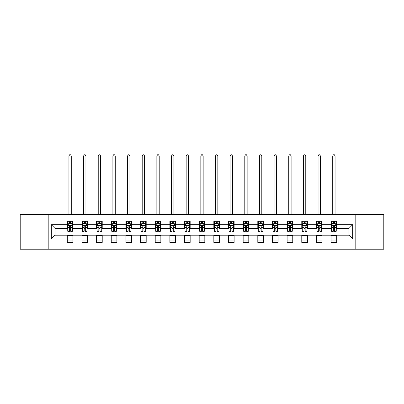 <?xml version="1.0" encoding="UTF-8"?>
<svg xmlns="http://www.w3.org/2000/svg" width="404" height="404" viewBox="0 0 404 404"><rect width="100%" height="100%" fill="white"/><g stroke="black" fill="none" stroke-linecap="round" stroke-linejoin="round"><path stroke-width="0.61" d="M355.803 249.212L383.8 249.212L383.8 214.448L355.803 214.448L355.803 249.212L48.197 249.212L48.197 214.448L20.2 214.448L20.2 249.212L48.197 249.212M355.803 214.448L48.197 214.448M336.729 224.69L336.729 221.261L331.093 221.261L331.093 224.69L322.074 224.69L322.074 221.261L316.433 221.261L316.433 224.69L307.414 224.69L307.414 221.261L301.778 221.261L301.778 224.69L292.759 224.69L292.759 221.261L287.123 221.261L287.123 224.69L278.104 224.69L278.104 221.261L272.463 221.261L272.463 224.69L263.443 224.69L263.443 221.261L257.808 221.261L257.808 224.69L248.788 224.69L248.788 221.261L243.152 221.261L243.152 224.69L234.133 224.69L234.133 221.261L228.497 221.261L228.497 224.69L219.473 224.69L219.473 221.261L213.837 221.261L213.837 224.69L204.818 224.69L204.818 221.261L199.182 221.261L199.182 224.69L190.163 224.69L190.163 221.261L184.527 221.261L184.527 224.69L175.503 224.69L175.503 221.261L169.867 221.261L169.867 224.69L160.848 224.69L160.848 221.261L155.212 221.261L155.212 224.69L146.192 224.69L146.192 221.261L140.557 221.261L140.557 224.69L131.537 224.69L131.537 221.261L125.897 221.261L125.897 224.69L116.877 224.69L116.877 221.261L111.241 221.261L111.241 224.69L102.222 224.69L102.222 221.261L96.586 221.261L96.586 224.69L87.567 224.69L87.567 221.261L81.926 221.261L81.926 224.69L72.907 224.69L72.907 221.261L67.271 221.261L67.271 224.69L51.298 224.69L51.298 238.971L55.055 235.214L67.271 235.214L67.271 242.4L72.907 242.4L72.907 235.214L81.926 235.214L81.926 242.4L87.567 242.4L87.567 235.214L96.586 235.214L96.586 242.4L102.222 242.4L102.222 235.214L111.241 235.214L111.241 242.4L116.877 242.4L116.877 235.214L125.897 235.214L125.897 242.4L131.537 242.4L131.537 235.214L140.557 235.214L140.557 242.4L146.192 242.4L146.192 235.214L155.212 235.214L155.212 242.4L160.848 242.4L160.848 235.214L169.867 235.214L169.867 242.4L175.503 242.4L175.503 235.214L184.527 235.214L184.527 242.4L190.163 242.4L190.163 235.214L199.182 235.214L199.182 242.4L204.818 242.4L204.818 235.214L213.837 235.214L213.837 242.4L219.473 242.4L219.473 235.214L228.497 235.214L228.497 242.4L234.133 242.4L234.133 235.214L243.152 235.214L243.152 242.4L248.788 242.4L248.788 235.214L257.808 235.214L257.808 242.4L263.443 242.4L263.443 235.214L272.463 235.214L272.463 242.4L278.104 242.4L278.104 235.214L287.123 235.214L287.123 242.4L292.759 242.4L292.759 235.214L301.778 235.214L301.778 242.4L307.414 242.4L307.414 235.214L316.433 235.214L316.433 242.4L322.074 242.4L322.074 235.214L331.093 235.214L331.093 242.4L336.729 242.4L336.729 235.214L348.945 235.214L348.945 228.447L336.729 228.447L336.729 224.69L352.702 224.69L352.702 238.971L336.729 238.971M331.093 238.971L322.074 238.971M316.433 238.971L307.414 238.971M301.778 238.971L292.759 238.971M287.123 238.971L278.104 238.971M272.463 238.971L263.443 238.971M257.808 238.971L248.788 238.971M243.152 238.971L234.133 238.971M228.497 238.971L219.473 238.971M213.837 238.971L204.818 238.971M199.182 238.971L190.163 238.971M184.527 238.971L175.503 238.971M169.867 238.971L160.848 238.971M155.212 238.971L146.192 238.971M140.557 238.971L131.537 238.971M125.897 238.971L116.877 238.971M111.241 238.971L102.222 238.971M96.586 238.971L87.567 238.971M81.926 238.971L72.907 238.971M67.271 238.971L51.298 238.971M331.093 224.69L331.093 228.447L322.074 228.447L322.074 224.69M316.433 224.69L316.433 228.447L307.414 228.447L307.414 224.69M301.778 224.69L301.778 228.447L292.759 228.447L292.759 224.69M287.123 224.69L287.123 228.447L278.104 228.447L278.104 224.69M272.463 224.69L272.463 228.447L263.443 228.447L263.443 224.69M257.808 224.69L257.808 228.447L248.788 228.447L248.788 224.69M243.152 224.69L243.152 228.447L234.133 228.447L234.133 224.69M228.497 224.69L228.497 228.447L219.473 228.447L219.473 224.69M213.837 224.69L213.837 228.447L204.818 228.447L204.818 224.69M199.182 224.69L199.182 228.447L190.163 228.447L190.163 224.69M184.527 224.69L184.527 228.447L175.503 228.447L175.503 224.69M169.867 224.69L169.867 228.447L160.848 228.447L160.848 224.69M155.212 224.69L155.212 228.447L146.192 228.447L146.192 224.69M140.557 224.69L140.557 228.447L131.537 228.447L131.537 224.69M125.897 224.69L125.897 228.447L116.877 228.447L116.877 224.69M111.241 224.69L111.241 228.447L102.222 228.447L102.222 224.69M96.586 224.69L96.586 228.447L87.567 228.447L87.567 224.69M81.926 224.69L81.926 228.447L72.907 228.447L72.907 224.69M67.271 224.69L67.271 228.447L55.055 228.447L51.298 224.69M55.055 228.447L55.055 235.214M352.702 238.971L348.945 235.214M348.945 228.447L352.702 224.69M67.271 223.609L67.741 223.609M69.523 223.609L70.655 223.609M72.437 223.609L72.907 223.609M67.271 228.356L67.741 228.356M69.523 228.356L70.655 228.356M72.437 228.356L72.907 228.356M67.271 235.305L72.907 235.305M67.271 240.052L72.907 240.052M81.926 235.305L87.567 235.305M81.926 240.052L87.567 240.052M81.926 223.609L82.396 223.609M84.183 223.609L85.31 223.609M87.097 223.609L87.567 223.609M81.926 228.356L82.396 228.356M84.183 228.356L85.31 228.356M87.097 228.356L87.567 228.356M96.586 235.305L102.222 235.305M96.586 240.052L102.222 240.052M96.586 223.609L97.056 223.609M98.839 223.609L99.965 223.609M101.752 223.609L102.222 223.609M96.586 228.356L97.056 228.356M98.839 228.356L99.965 228.356M101.752 228.356L102.222 228.356M111.241 235.305L116.877 235.305M111.241 240.052L116.877 240.052M111.241 223.609L111.711 223.609M113.494 223.609L114.625 223.609M116.408 223.609L116.877 223.609M111.241 228.356L111.711 228.356M113.494 228.356L114.625 228.356M116.408 228.356L116.877 228.356M125.897 235.305L131.537 235.305M125.897 240.052L131.537 240.052M125.897 223.609L126.366 223.609M128.154 223.609L129.28 223.609M131.063 223.609L131.537 223.609M125.897 228.356L126.366 228.356M128.154 228.356L129.28 228.356M131.063 228.356L131.537 228.356M140.557 235.305L146.192 235.305M140.557 240.052L146.192 240.052M140.557 223.609L141.026 223.609M142.809 223.609L143.935 223.609M145.723 223.609L146.192 223.609M140.557 228.356L141.026 228.356M142.809 228.356L143.935 228.356M145.723 228.356L146.192 228.356M155.212 235.305L160.848 235.305M155.212 240.052L160.848 240.052M155.212 223.609L155.681 223.609M157.464 223.609L158.595 223.609M160.378 223.609L160.848 223.609M155.212 228.356L155.681 228.356M157.464 228.356L158.595 228.356M160.378 228.356L160.848 228.356M169.867 235.305L175.503 235.305M169.867 240.052L175.503 240.052M169.867 223.609L170.337 223.609M172.124 223.609L173.25 223.609M175.033 223.609L175.503 223.609M169.867 228.356L170.337 228.356M172.124 228.356L173.25 228.356M175.033 228.356L175.503 228.356M184.527 235.305L190.163 235.305M184.527 240.052L190.163 240.052M184.527 223.609L184.997 223.609M186.779 223.609L187.905 223.609M189.693 223.609L190.163 223.609M184.527 228.356L184.997 228.356M186.779 228.356L187.905 228.356M189.693 228.356L190.163 228.356M199.182 235.305L204.818 235.305M199.182 240.052L204.818 240.052M199.182 223.609L199.652 223.609M201.434 223.609L202.566 223.609M204.348 223.609L204.818 223.609M199.182 228.356L199.652 228.356M201.434 228.356L202.566 228.356M204.348 228.356L204.818 228.356M213.837 235.305L219.473 235.305M213.837 240.052L219.473 240.052M213.837 223.609L214.307 223.609M216.095 223.609L217.221 223.609M219.003 223.609L219.473 223.609M213.837 228.356L214.307 228.356M216.095 228.356L217.221 228.356M219.003 228.356L219.473 228.356M228.497 235.305L234.133 235.305M228.497 240.052L234.133 240.052M228.497 223.609L228.967 223.609M230.75 223.609L231.876 223.609M233.663 223.609L234.133 223.609M228.497 228.356L228.967 228.356M230.75 228.356L231.876 228.356M233.663 228.356L234.133 228.356M243.152 235.305L248.788 235.305M243.152 240.052L248.788 240.052M243.152 223.609L243.622 223.609M245.405 223.609L246.536 223.609M248.319 223.609L248.788 223.609M243.152 228.356L243.622 228.356M245.405 228.356L246.536 228.356M248.319 228.356L248.788 228.356M257.808 235.305L263.443 235.305M257.808 240.052L263.443 240.052M257.808 223.609L258.277 223.609M260.065 223.609L261.191 223.609M262.974 223.609L263.443 223.609M257.808 228.356L258.277 228.356M260.065 228.356L261.191 228.356M262.974 228.356L263.443 228.356M272.463 235.305L278.104 235.305M272.463 240.052L278.104 240.052M272.463 223.609L272.937 223.609M274.72 223.609L275.846 223.609M277.634 223.609L278.104 223.609M272.463 228.356L272.937 228.356M274.72 228.356L275.846 228.356M277.634 228.356L278.104 228.356M287.123 235.305L292.759 235.305M287.123 240.052L292.759 240.052M287.123 223.609L287.592 223.609M289.375 223.609L290.506 223.609M292.289 223.609L292.759 223.609M287.123 228.356L287.592 228.356M289.375 228.356L290.506 228.356M292.289 228.356L292.759 228.356M301.778 235.305L307.414 235.305M301.778 240.052L307.414 240.052M301.778 223.609L302.248 223.609M304.035 223.609L305.161 223.609M306.944 223.609L307.414 223.609M301.778 228.356L302.248 228.356M304.035 228.356L305.161 228.356M306.944 228.356L307.414 228.356M316.433 235.305L322.074 235.305M316.433 240.052L322.074 240.052M316.433 223.609L316.903 223.609M318.69 223.609L319.816 223.609M321.604 223.609L322.074 223.609M316.433 228.356L316.903 228.356M318.69 228.356L319.816 228.356M321.604 228.356L322.074 228.356M331.093 235.305L336.729 235.305M331.093 240.052L336.729 240.052M331.093 223.609L331.563 223.609M333.345 223.609L334.477 223.609M336.259 223.609L336.729 223.609M331.093 228.356L331.563 228.356M333.345 228.356L334.477 228.356M336.259 228.356L336.729 228.356M70.655 222.483L69.523 222.483M72.437 230.088L70.655 230.088L70.655 231.265L72.437 231.265L72.437 225.533L71.498 223.654L68.68 223.654L67.741 225.533L67.741 231.265L69.523 231.265L69.523 230.088L67.741 230.088M67.741 225.533L67.741 221.261M72.437 225.533L72.437 221.261M69.523 223.654L69.523 221.261M70.655 221.261L70.655 223.654M70.655 230.088L70.655 226.24C70.276 225.518 69.902 225.518 69.523 226.24L69.523 230.088M71.266 214.448L71.266 156.01L68.917 156.01L68.917 214.448M68.917 156.01L69.619 154.788L70.559 154.788L71.266 156.01M85.31 222.483L84.183 222.483M87.097 230.088L85.31 230.088L85.31 231.265L87.097 231.265L87.097 225.533L86.153 223.654L83.335 223.654L82.396 225.533L82.396 231.265L84.183 231.265L84.183 230.088L82.396 230.088M82.396 225.533L82.396 221.261M87.097 225.533L87.097 221.261M84.183 223.654L84.183 221.261M85.31 221.261L85.31 223.654M85.31 230.088L85.31 226.24C84.936 225.518 84.557 225.518 84.183 226.24L84.183 230.088M85.921 214.448L85.921 156.01L83.572 156.01L83.572 214.448M83.572 156.01L84.274 154.788L85.214 154.788L85.921 156.01M99.965 222.483L98.839 222.483M101.752 230.088L99.965 230.088L99.965 231.265L101.752 231.265L101.752 225.533L100.813 223.654L97.995 223.654L97.056 225.533L97.056 231.265L98.839 231.265L98.839 230.088L97.056 230.088M97.056 225.533L97.056 221.261M101.752 225.533L101.752 221.261M98.839 223.654L98.839 221.261M99.965 221.261L99.965 223.654M99.965 230.088L99.965 226.24C99.591 225.518 99.217 225.518 98.839 226.24L98.839 230.088M100.576 214.448L100.576 156.01L98.228 156.01L98.228 214.448M98.228 156.01L98.935 154.788L99.874 154.788L100.576 156.01M114.625 222.483L113.494 222.483M116.408 230.088L114.625 230.088L114.625 231.265L116.408 231.265L116.408 225.533L115.468 223.654L112.65 223.654L111.711 225.533L111.711 231.265L113.494 231.265L113.494 230.088L111.711 230.088M111.711 225.533L111.711 221.261M116.408 225.533L116.408 221.261M113.494 223.654L113.494 221.261M114.625 221.261L114.625 223.654M114.625 230.088L114.625 226.24C114.246 225.518 113.872 225.518 113.494 226.24L113.494 230.088M115.236 214.448L115.236 156.01L112.883 156.01L112.883 214.448M112.883 156.01L113.59 154.788L114.529 154.788L115.236 156.01M129.28 222.483L128.154 222.483M131.063 230.088L129.28 230.088L129.28 231.265L131.063 231.265L131.063 225.533L130.123 223.654L127.305 223.654L126.366 225.533L126.366 231.265L128.154 231.265L128.154 230.088L126.366 230.088M126.366 225.533L126.366 221.261M131.063 225.533L131.063 221.261M128.154 223.654L128.154 221.261M129.28 221.261L129.28 223.654M129.28 230.088L129.28 226.24C128.906 225.518 128.528 225.518 128.154 226.24L128.154 230.088M129.891 214.448L129.891 156.01L127.543 156.01L127.543 214.448M127.543 156.01L128.245 154.788L129.184 154.788L129.891 156.01M143.935 222.483L142.809 222.483M145.723 230.088L143.935 230.088L143.935 231.265L145.723 231.265L145.723 225.533L144.784 223.654L141.966 223.654L141.026 225.533L141.026 231.265L142.809 231.265L142.809 230.088L141.026 230.088M141.026 225.533L141.026 221.261M145.723 225.533L145.723 221.261M142.809 223.654L142.809 221.261M143.935 221.261L143.935 223.654M143.935 230.088L143.935 226.24C143.561 225.518 143.188 225.518 142.809 226.24L142.809 230.088M144.546 214.448L144.546 156.01L142.198 156.01L142.198 214.448M142.198 156.01L142.905 154.788L143.844 154.788L144.546 156.01M158.595 222.483L157.464 222.483M160.378 230.088L158.595 230.088L158.595 231.265L160.378 231.265L160.378 225.533L159.439 223.654L156.621 223.654L155.681 225.533L155.681 231.265L157.464 231.265L157.464 230.088L155.681 230.088M155.681 225.533L155.681 221.261M160.378 225.533L160.378 221.261M157.464 223.654L157.464 221.261M158.595 221.261L158.595 223.654M158.595 230.088L158.595 226.24C158.216 225.518 157.843 225.518 157.464 226.24L157.464 230.088M159.206 214.448L159.206 156.01L156.853 156.01L156.853 214.448M156.853 156.01L157.56 154.788L158.499 154.788L159.206 156.01M173.25 222.483L172.124 222.483M175.033 230.088L173.25 230.088L173.25 231.265L175.033 231.265L175.033 225.533L174.094 223.654L171.276 223.654L170.337 225.533L170.337 231.265L172.124 231.265L172.124 230.088L170.337 230.088M170.337 225.533L170.337 221.261M175.033 225.533L175.033 221.261M172.124 223.654L172.124 221.261M173.25 221.261L173.25 223.654M173.25 230.088L173.25 226.24C172.877 225.518 172.498 225.518 172.124 226.24L172.124 230.088M173.861 214.448L173.861 156.01L171.513 156.01L171.513 214.448M171.513 156.01L172.215 154.788L173.154 154.788L173.861 156.01M187.905 222.483L186.779 222.483M189.693 230.088L187.905 230.088L187.905 231.265L189.693 231.265L189.693 225.533L188.754 223.654L185.936 223.654L184.997 225.533L184.997 231.265L186.779 231.265L186.779 230.088L184.997 230.088M184.997 225.533L184.997 221.261M189.693 225.533L189.693 221.261M186.779 223.654L186.779 221.261M187.905 221.261L187.905 223.654M187.905 230.088L187.905 226.24C187.532 225.518 187.158 225.518 186.779 226.24L186.779 230.088M188.517 214.448L188.517 156.01L186.168 156.01L186.168 214.448M186.168 156.01L186.875 154.788L187.815 154.788L188.517 156.01M202.566 222.483L201.434 222.483M204.348 230.088L202.566 230.088L202.566 231.265L204.348 231.265L204.348 225.533L203.409 223.654L200.591 223.654L199.652 225.533L199.652 231.265L201.434 231.265L201.434 230.088L199.652 230.088M199.652 225.533L199.652 221.261M204.348 225.533L204.348 221.261M201.434 223.654L201.434 221.261M202.566 221.261L202.566 223.654M202.566 230.088L202.566 226.24C202.187 225.518 201.813 225.518 201.434 226.24L201.434 230.088M203.177 214.448L203.177 156.01L200.823 156.01L200.823 214.448M200.823 156.01L201.53 154.788L202.47 154.788L203.177 156.01M217.221 222.483L216.095 222.483M219.003 230.088L217.221 230.088L217.221 231.265L219.003 231.265L219.003 225.533L218.064 223.654L215.246 223.654L214.307 225.533L214.307 231.265L216.095 231.265L216.095 230.088L214.307 230.088M214.307 225.533L214.307 221.261M219.003 225.533L219.003 221.261M216.095 223.654L216.095 221.261M217.221 221.261L217.221 223.654M217.221 230.088L217.221 226.24C216.847 225.518 216.468 225.518 216.095 226.24L216.095 230.088M217.832 214.448L217.832 156.01L215.483 156.01L215.483 214.448M215.483 156.01L216.185 154.788L217.125 154.788L217.832 156.01M231.876 222.483L230.75 222.483M233.663 230.088L231.876 230.088L231.876 231.265L233.663 231.265L233.663 225.533L232.724 223.654L229.906 223.654L228.967 225.533L228.967 231.265L230.75 231.265L230.75 230.088L228.967 230.088M228.967 225.533L228.967 221.261M233.663 225.533L233.663 221.261M230.75 223.654L230.75 221.261M231.876 221.261L231.876 223.654M231.876 230.088L231.876 226.24C231.502 225.518 231.128 225.518 230.75 226.24L230.75 230.088M232.487 214.448L232.487 156.01L230.139 156.01L230.139 214.448M230.139 156.01L230.846 154.788L231.785 154.788L232.487 156.01M246.536 222.483L245.405 222.483M248.319 230.088L246.536 230.088L246.536 231.265L248.319 231.265L248.319 225.533L247.379 223.654L244.561 223.654L243.622 225.533L243.622 231.265L245.405 231.265L245.405 230.088L243.622 230.088M243.622 225.533L243.622 221.261M248.319 225.533L248.319 221.261M245.405 223.654L245.405 221.261M246.536 221.261L246.536 223.654M246.536 230.088L246.536 226.24C246.157 225.518 245.784 225.518 245.405 226.24L245.405 230.088M247.147 214.448L247.147 156.01L244.794 156.01L244.794 214.448M244.794 156.01L245.501 154.788L246.44 154.788L247.147 156.01M261.191 222.483L260.065 222.483M262.974 230.088L261.191 230.088L261.191 231.265L262.974 231.265L262.974 225.533L262.034 223.654L259.216 223.654L258.277 225.533L258.277 231.265L260.065 231.265L260.065 230.088L258.277 230.088M258.277 225.533L258.277 221.261M262.974 225.533L262.974 221.261M260.065 223.654L260.065 221.261M261.191 221.261L261.191 223.654M261.191 230.088L261.191 226.24C260.817 225.518 260.439 225.518 260.065 226.24L260.065 230.088M261.802 214.448L261.802 156.01L259.454 156.01L259.454 214.448M259.454 156.01L260.156 154.788L261.095 154.788L261.802 156.01M275.846 222.483L274.72 222.483M277.634 230.088L275.846 230.088L275.846 231.265L277.634 231.265L277.634 225.533L276.695 223.654L273.877 223.654L272.937 225.533L272.937 231.265L274.72 231.265L274.72 230.088L272.937 230.088M272.937 225.533L272.937 221.261M277.634 225.533L277.634 221.261M274.72 223.654L274.72 221.261M275.846 221.261L275.846 223.654M275.846 230.088L275.846 226.24C275.472 225.518 275.099 225.518 274.72 226.24L274.72 230.088M276.457 214.448L276.457 156.01L274.109 156.01L274.109 214.448M274.109 156.01L274.816 154.788L275.755 154.788L276.457 156.01M290.506 222.483L289.375 222.483M292.289 230.088L290.506 230.088L290.506 231.265L292.289 231.265L292.289 225.533L291.35 223.654L288.532 223.654L287.592 225.533L287.592 231.265L289.375 231.265L289.375 230.088L287.592 230.088M287.592 225.533L287.592 221.261M292.289 225.533L292.289 221.261M289.375 223.654L289.375 221.261M290.506 221.261L290.506 223.654M290.506 230.088L290.506 226.24C290.128 225.518 289.754 225.518 289.375 226.24L289.375 230.088M291.117 214.448L291.117 156.01L288.764 156.01L288.764 214.448M288.764 156.01L289.471 154.788L290.41 154.788L291.117 156.01M305.161 222.483L304.035 222.483M306.944 230.088L305.161 230.088L305.161 231.265L306.944 231.265L306.944 225.533L306.005 223.654L303.187 223.654L302.248 225.533L302.248 231.265L304.035 231.265L304.035 230.088L302.248 230.088M302.248 225.533L302.248 221.261M306.944 225.533L306.944 221.261M304.035 223.654L304.035 221.261M305.161 221.261L305.161 223.654M305.161 230.088L305.161 226.24C304.788 225.518 304.409 225.518 304.035 226.24L304.035 230.088M305.772 214.448L305.772 156.01L303.424 156.01L303.424 214.448M303.424 156.01L304.126 154.788L305.065 154.788L305.772 156.01M319.816 222.483L318.69 222.483M321.604 230.088L319.816 230.088L319.816 231.265L321.604 231.265L321.604 225.533L320.665 223.654L317.847 223.654L316.903 225.533L316.903 231.265L318.69 231.265L318.69 230.088L316.903 230.088M316.903 225.533L316.903 221.261M321.604 225.533L321.604 221.261M318.69 223.654L318.69 221.261M319.816 221.261L319.816 223.654M319.816 230.088L319.816 226.24C319.443 225.518 319.064 225.518 318.69 226.24L318.69 230.088M320.428 214.448L320.428 156.01L318.079 156.01L318.079 214.448M318.079 156.01L318.786 154.788L319.726 154.788L320.428 156.01M334.477 222.483L333.345 222.483M336.259 230.088L334.477 230.088L334.477 231.265L336.259 231.265L336.259 225.533L335.32 223.654L332.502 223.654L331.563 225.533L331.563 231.265L333.345 231.265L333.345 230.088L331.563 230.088M331.563 225.533L331.563 221.261M336.259 225.533L336.259 221.261M333.345 223.654L333.345 221.261M334.477 221.261L334.477 223.654M334.477 230.088L334.477 226.24C334.098 225.518 333.724 225.518 333.345 226.24L333.345 230.088M335.083 214.448L335.083 156.01L332.734 156.01L332.734 214.448M332.734 156.01L333.441 154.788L334.381 154.788L335.083 156.01M72.417 225.488L67.766 225.488M67.741 223.771L68.624 223.771M71.553 223.771L72.437 223.771M69.523 227.568L67.741 227.568M72.437 227.568L70.655 227.568M70.655 223.079L69.523 223.079M87.072 225.488L82.421 225.488M82.396 223.771L83.28 223.771M86.214 223.771L87.097 223.771M84.183 227.568L82.396 227.568M87.097 227.568L85.31 227.568M85.31 223.079L84.183 223.079M101.727 225.488L97.076 225.488M97.056 223.771L97.935 223.771M100.869 223.771L101.752 223.771M98.839 227.568L97.056 227.568M101.752 227.568L99.965 227.568M99.965 223.079L98.839 223.079M116.387 225.488L111.736 225.488M111.711 223.771L112.595 223.771M115.524 223.771L116.408 223.771M113.494 227.568L111.711 227.568M116.408 227.568L114.625 227.568M114.625 223.079L113.494 223.079M131.042 225.488L126.391 225.488M126.366 223.771L127.25 223.771M130.184 223.771L131.063 223.771M128.154 227.568L126.366 227.568M131.063 227.568L129.28 227.568M129.28 223.079L128.154 223.079M145.698 225.488L141.047 225.488M141.026 223.771L141.905 223.771M144.839 223.771L145.723 223.771M142.809 227.568L141.026 227.568M145.723 227.568L143.935 227.568M143.935 223.079L142.809 223.079M160.353 225.488L155.707 225.488M155.681 223.771L156.565 223.771M159.494 223.771L160.378 223.771M157.464 227.568L155.681 227.568M160.378 227.568L158.595 227.568M158.595 223.079L157.464 223.079M175.013 225.488L170.362 225.488M170.337 223.771L171.22 223.771M174.154 223.771L175.033 223.771M172.124 227.568L170.337 227.568M175.033 227.568L173.25 227.568M173.25 223.079L172.124 223.079M189.668 225.488L185.017 225.488M184.997 223.771L185.875 223.771M188.809 223.771L189.693 223.771M186.779 227.568L184.997 227.568M189.693 227.568L187.905 227.568M187.905 223.079L186.779 223.079M204.323 225.488L199.677 225.488M199.652 223.771L200.536 223.771M203.464 223.771L204.348 223.771M201.434 227.568L199.652 227.568M204.348 227.568L202.566 227.568M202.566 223.079L201.434 223.079M218.983 225.488L214.332 225.488M214.307 223.771L215.191 223.771M218.125 223.771L219.003 223.771M216.095 227.568L214.307 227.568M219.003 227.568L217.221 227.568M217.221 223.079L216.095 223.079M233.638 225.488L228.987 225.488M228.967 223.771L229.846 223.771M232.78 223.771L233.663 223.771M230.75 227.568L228.967 227.568M233.663 227.568L231.876 227.568M231.876 223.079L230.75 223.079M248.293 225.488L243.647 225.488M243.622 223.771L244.506 223.771M247.435 223.771L248.319 223.771M245.405 227.568L243.622 227.568M248.319 227.568L246.536 227.568M246.536 223.079L245.405 223.079M262.954 225.488L258.302 225.488M258.277 223.771L259.161 223.771M262.095 223.771L262.974 223.771M260.065 227.568L258.277 227.568M262.974 227.568L261.191 227.568M261.191 223.079L260.065 223.079M277.609 225.488L272.958 225.488M272.937 223.771L273.816 223.771M276.75 223.771L277.634 223.771M274.72 227.568L272.937 227.568M277.634 227.568L275.846 227.568M275.846 223.079L274.72 223.079M292.264 225.488L287.613 225.488M287.592 223.771L288.476 223.771M291.405 223.771L292.289 223.771M289.375 227.568L287.592 227.568M292.289 227.568L290.506 227.568M290.506 223.079L289.375 223.079M306.924 225.488L302.273 225.488M302.248 223.771L303.131 223.771M306.065 223.771L306.944 223.771M304.035 227.568L302.248 227.568M306.944 227.568L305.161 227.568M305.161 223.079L304.035 223.079M321.579 225.488L316.928 225.488M316.903 223.771L317.786 223.771M320.72 223.771L321.604 223.771M318.69 227.568L316.903 227.568M321.604 227.568L319.816 227.568M319.816 223.079L318.69 223.079M336.234 225.488L331.583 225.488M331.563 223.771L332.447 223.771M335.376 223.771L336.259 223.771M333.345 227.568L331.563 227.568M336.259 227.568L334.477 227.568M334.477 223.079L333.345 223.079"/></g></svg>
